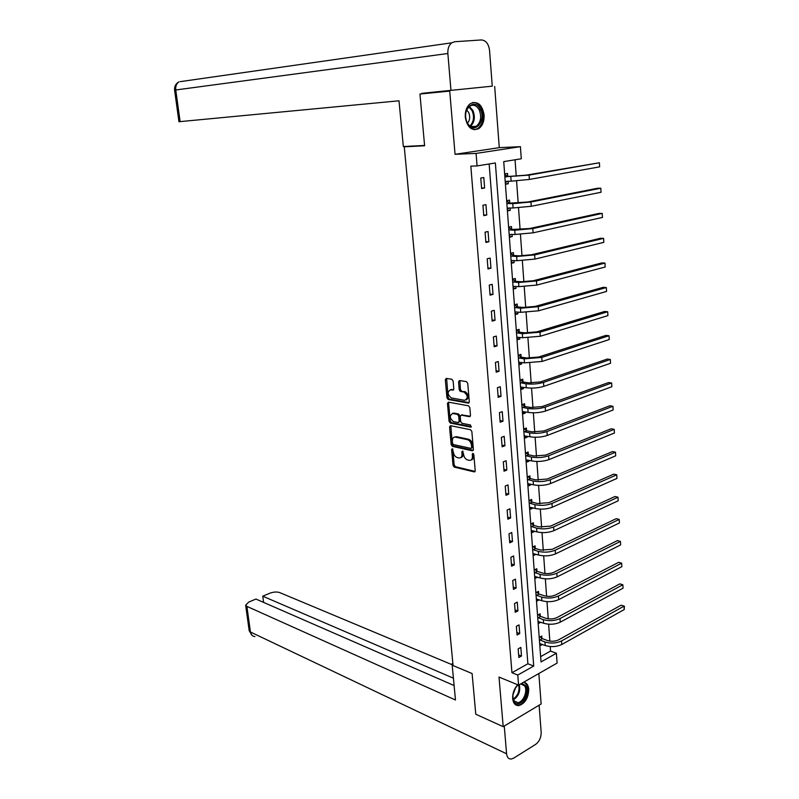 <?xml version="1.0" encoding="UTF-8"?>
<svg xmlns="http://www.w3.org/2000/svg" width="799" height="799" viewBox="0 0 799 799"><rect width="100%" height="100%" fill="white"/><g stroke="black" fill="none" stroke-linecap="round" stroke-linejoin="round"><path stroke-width="1.2" d="M452.284 448.728L451.615 449.597L453.033 465.368L454.251 467.105L474.246 471.899L475.205 470.651L473.827 454.581L472.928 453.333L472.239 454.222L472.419 456.309C472.469 459.125 471.44 460.464 469.363 460.344L467.555 459.934C465.368 459.145 464.039 457.268 463.57 454.301L462.501 451.006L461.832 451.884L462.012 453.952C462.062 456.748 461.063 458.077 459.016 457.967L457.248 457.557C455.1 456.778 453.792 454.921 453.323 451.984L452.284 448.728M452.743 449.018L454.162 464.938L455.38 466.676L475.105 471.39M473.378 453.592L473.557 455.879L472.419 456.309M462.961 451.285L463.15 453.532L462.012 453.952M465.288 117.243C467.265 127.441 471.72 131.256 478.641 128.689C482.536 125.872 484.354 121.278 484.094 114.906C482.167 104.619 477.672 100.804 470.611 103.471C466.786 106.327 465.008 110.921 465.288 117.243M517.742 684.773C514.166 688.618 512.479 693.232 512.658 698.596C513.258 703.39 515.335 705.717 518.881 705.587C525.123 703.46 528.419 698.016 528.748 689.257C528.299 685.073 526.601 682.726 523.665 682.216M453.123 381.003L451.874 379.285L446.281 378.386L445.323 379.745L446.941 397.772L448.149 399.48L468.304 403.105L469.313 401.757L467.745 383.38L466.516 381.642L459.545 380.514L458.556 381.892L459.235 389.712L460.454 391.44L464.009 392.049C468.064 395.565 468.274 398.311 464.628 400.309L451.305 397.942C447.33 394.506 447.11 391.78 450.646 389.762L452.833 390.142L453.812 388.793L453.123 381.003M459.884 380.574L460.394 389.333L461.612 391.061L460.454 391.44L465.068 391.65L463.909 392.029M477.083 165.932L476.084 153.418L520.419 146.666L521.288 158.771L503.73 161.618L541.033 661.932L556.404 653.262L557.103 663.07L518.581 685.123L517.772 675.055L533.722 666.056L495.37 162.976L477.083 165.932L470.831 166.132L511.949 672.708L517.772 675.055M518.581 685.123L499.015 677.063L503.19 726.671L475.775 714.236L472.109 673.547L453.053 665.567L404.264 146.816L424.609 145.778L419.954 94.042L449.727 91.086L455.05 154.307L476.084 153.418M450.526 425.677L449.577 426.966L451.165 444.644L452.394 446.371L472.419 450.806L473.398 449.527L471.859 431.52L470.591 429.752L450.526 425.677M449.068 421.323L447.46 403.465L448.419 402.147L468.564 405.812L469.812 407.57L470.481 415.37L469.472 416.698L461.233 415.12L460.254 416.429L460.693 421.542L461.942 423.29L470.521 424.988L470.701 427.135L450.296 423.041L449.068 421.323L450.207 420.923L448.609 403.086L447.46 403.465M419.954 94.042L449.727 91.086M503.19 726.671L541.133 703.989L538.846 673.517M408.019 146.297L404.264 146.816M511.949 672.708L527.889 663.779L489.158 163.975M521.497 656.029L520.818 647.42L518.151 648.868L518.841 657.487L521.497 656.029L518.631 654.92M519.73 633.587L519.04 624.898L516.364 626.306L517.053 635.005L519.73 633.587L516.853 632.528M517.942 610.915L517.253 602.146L514.556 603.515L515.245 612.304L517.942 610.915L515.055 609.917M516.144 588.034L515.445 579.165L512.728 580.493L513.427 589.372L516.144 588.034L513.248 587.075M514.316 564.913L513.617 555.954L510.881 557.243L511.59 566.211L514.316 564.913L511.42 564.004M512.479 541.562L511.769 532.514L509.013 533.752L509.732 542.821L512.479 541.562L509.562 540.713M510.621 517.972L509.902 508.833L507.135 510.032L507.854 519.18L510.621 517.972L507.695 517.173M508.743 494.142L508.014 484.913L505.228 486.062L505.967 495.31L508.743 494.142L505.807 493.402M506.846 470.062L506.117 460.743L503.31 461.842L504.049 471.19L506.846 470.062L503.909 469.383M504.938 445.742L504.189 436.324L501.363 437.383L502.112 446.821L504.938 445.742L501.982 445.123M503 421.173L502.251 411.655L499.405 412.664L500.164 422.202L503 421.173L500.034 420.604M501.043 396.344L500.284 386.726L497.417 387.685L498.186 397.323L501.043 396.344L498.067 395.835M499.065 371.255L498.296 361.528L495.42 362.436L496.189 372.184L499.065 371.255L496.079 370.816M497.068 345.897L496.299 336.079L493.392 336.938L494.172 346.776L497.068 345.897L494.072 345.528M495.05 320.279L494.271 310.352L491.345 311.151L492.134 321.098L495.05 320.279L492.044 319.97M493.013 294.382L492.224 284.354L489.278 285.103L490.077 295.161L493.013 294.382L489.997 294.142M490.946 268.214L490.157 258.077L487.19 258.766L487.989 268.933L490.946 268.214L487.919 268.045M488.868 241.767L488.059 231.52L485.073 232.149L485.892 242.427L488.868 241.767L485.832 241.658M486.761 215.031L485.942 204.674L482.936 205.253L483.765 215.63L486.761 215.031L483.715 214.991M484.633 188.005L483.804 177.528L480.778 178.047L481.617 188.544L484.633 188.005L481.567 188.045M540.633 656.638L550.561 651.075L550.241 646.551M549.842 641.108L548.623 624.209M548.234 618.796L546.995 601.647M546.606 596.264L545.347 578.866M544.958 573.512L543.68 555.854M543.3 550.541L542.002 532.613M541.622 527.33L540.304 509.133M539.924 503.889L538.586 485.422M538.216 480.209L536.858 461.462M536.489 456.289L535.11 437.263M534.741 432.129L533.342 412.813M532.973 407.72L531.555 388.114M531.195 383.061L529.747 363.155M529.387 358.142L527.929 337.937M527.57 332.973L526.092 312.449M525.732 307.525L524.224 286.701M523.874 281.827L522.346 260.674M521.997 255.84L520.439 234.367M520.099 229.593L518.521 207.78M518.181 203.056L516.583 180.914M516.244 176.229L515.055 159.79M539.924 643.595L542.391 644.513L539.834 645.922M541.932 638.321L541.762 636.024L539.205 637.422M538.186 623.749L540.743 622.231M540.294 616.139L540.114 613.812L537.547 615.17M536.519 601.367L539.075 599.779M538.636 593.727L538.456 591.39L535.869 592.698M534.831 578.766L537.397 577.108M536.958 571.105L536.788 568.738L534.181 570.017M533.123 555.934L535.71 554.206M535.27 548.254L535.09 545.867L532.464 547.095M531.405 532.883L534.042 531.675L534.002 531.075M533.562 525.183L533.382 522.766L530.746 523.954M529.677 509.602L532.324 508.434L532.264 507.705M531.834 501.872L531.655 499.435L528.998 500.583M527.919 486.082L530.586 484.963L530.526 484.114M530.097 478.331L529.917 475.874L527.24 476.973M526.151 462.331L528.828 461.253L528.758 460.274M528.339 454.551L528.149 452.064L525.462 453.123M524.354 438.331L527.06 437.303L526.98 436.194M526.561 430.541L526.371 428.024L523.665 429.033M522.546 414.092L525.273 413.103L525.183 411.875M524.763 406.272L524.573 403.735L521.847 404.703M520.728 389.602L523.465 388.664L523.365 387.295M522.955 381.762L522.766 379.195L520.019 380.114M518.881 364.863L521.637 363.974L521.527 362.466M521.118 356.993L520.928 354.406L518.161 355.275M517.013 339.865L519.789 339.026L519.67 337.388M519.27 331.975L519.07 329.358L516.294 330.177M515.135 314.606L517.922 313.817L517.792 312.039M517.402 306.696L517.203 304.049L514.406 304.818M513.228 289.088L516.044 288.349L515.894 286.422M515.505 281.148L515.315 278.481L512.489 279.201M511.31 263.29L514.137 262.611L513.987 260.534M513.597 255.34L513.397 252.634L510.561 253.303M509.363 237.233L512.209 236.604L512.049 234.377M511.67 229.253L511.47 226.526L508.613 227.136M507.405 210.896L510.271 210.317L510.092 207.94M509.722 202.896L509.512 200.13L506.636 200.689M505.417 184.269L508.304 183.75L508.114 181.223M507.745 176.249L507.545 173.463L504.648 173.952M455.05 154.307L499.275 147.645L494.671 86.442M499.275 147.645L520.419 146.666M550.561 651.075L556.404 653.262M527.889 663.779L533.722 666.056M540.753 622.381L538.057 621.432M539.095 600.039L536.349 599.12M537.427 577.477L534.671 576.608M535.739 554.686L532.973 553.867M534.042 531.675L531.265 530.906M532.324 508.434L529.527 507.715M530.586 484.963L527.789 484.294M528.828 461.253L526.022 460.633M455.1 436.843L455.73 436.983M527.06 437.303L524.244 436.733M452.953 413.173L453.492 413.273M525.273 413.103L522.436 412.594M459.595 390.761L461.562 391.091M523.465 388.664L520.618 388.214M521.637 363.974L518.781 363.575M519.789 339.026L516.933 338.686M517.922 313.817L515.055 313.538M516.044 288.349L513.158 288.129M514.137 262.611L511.25 262.462M512.209 236.604L509.313 236.514M510.271 210.317L507.355 210.297M508.304 183.75L505.377 183.8M460.803 457.567C462.461 457.268 463.24 455.919 463.15 453.532M471.19 459.944C472.858 459.625 473.647 458.276 473.557 455.879M450.836 425.747L452.304 444.224L453.522 445.952L473.288 450.316M452.544 443.335L453.403 444.544L470.971 448.399L471.67 447.51L471.48 445.303C471.001 442.306 469.662 440.419 467.445 439.67L455.38 437.103C453.303 436.983 452.294 438.331 452.354 441.158L452.544 443.335M471.5 448.209L472.808 447.08L471.67 447.51M454.741 437.063L456.529 436.693L468.594 439.25C470.801 439.999 472.149 441.877 472.618 444.883L472.808 447.08M448.748 402.207L448.609 403.086M470.331 416.239L461.672 414.971M471.38 426.636L451.435 422.641L450.296 423.041M452.813 413.502C449.278 415.47 449.517 418.177 453.532 421.612L458.157 422.531L459.135 421.233L458.686 416.129L457.447 414.391L452.813 413.502L453.962 413.113L452.404 413.463M458.876 422.281L460.284 420.833L459.135 421.233M453.962 413.113L458.586 413.992L459.834 415.73L460.284 420.833M450.207 420.923L451.435 422.641M450.306 389.732L453.652 389.702M466.197 399.959C469.413 397.562 469.073 394.796 465.168 391.67L465.068 391.65M446.641 378.446L448.089 397.393L449.308 399.101L469.163 402.656M540.184 636.883L542.311 638.641L547.535 640.548C551.42 641.677 555.105 641.447 558.571 639.859L621.073 605.203L624.399 606.221L624.229 609.547L561.797 644.493C556.583 646.9 551.06 647.24 545.218 645.522L539.665 643.634M624.229 609.547L624.039 606.141L561.547 640.938C556.334 643.335 550.801 643.674 544.948 641.967L539.375 639.749M624.399 606.221L621.073 605.203M542.311 638.641L539.734 640.049M521.587 683.405L525.492 685.412C530.995 692.723 519.26 709.752 514.166 701.692C511.66 695.869 512.958 690.276 518.072 684.913M512.828 697.257L514.027 700.843L517.802 702.641C523.365 702.361 528.089 690.436 524.504 685.772L520.638 683.944M512.898 694.94L515.705 687.46M515.655 704.828L517.992 705.127C524.883 704.788 530.746 690.006 526.321 684.214L524.094 682.276M518.151 684.943L517.153 685.732M480.329 109.373C486.841 121.468 473.228 135.73 467.175 122.956C460.494 110.671 474.466 96.459 480.329 109.373M467.055 122.497C469.612 126.861 472.688 128.13 476.304 126.282C480.838 122.317 481.817 116.864 479.24 109.922C476.683 105.458 473.557 104.19 469.862 106.107C465.378 110.142 464.439 115.605 467.055 122.497M467.485 123.266C469.952 120.2 470.341 116.594 468.643 112.419L466.716 110.012M474.316 129.738L477.642 128.669C483.265 123.755 484.484 116.994 481.298 108.384C479.13 104.289 476.284 102.332 472.768 102.512M452.843 663.36L452.054 663.769L455.47 700.004L246.901 606.381L250.437 632.009L506.586 753.787L504.259 726.031M452.913 664.129L452.054 663.769M452.154 664.738L279.66 592.568C276.814 591.659 273.548 591.879 269.862 593.218L262.761 596.194L453.413 678.191M506.586 753.787C507.015 757.292 508.534 759.05 511.13 759.05L513.667 758.151L535.69 744.338C539.355 741.522 541.183 737.517 541.173 732.333L539.115 705.187M454.112 685.542L255.94 599.06L248.709 602.096L245.663 605.163L246.901 606.381M263.6 602.406L262.761 596.194M424.579 145.438L403.325 146.537L399.011 100.794L178.946 121.728L174.591 90.137C174.262 86.432 175.73 83.665 178.996 81.818C176.479 83.595 175.4 86.302 175.75 89.927L180.125 121.628M180.264 81.638L451.755 42.816L454.671 41.738L481.348 39.95C485.882 40.32 488.618 43.795 489.547 50.377L492.254 86.162L421.782 93.333L421.832 93.853M451.755 42.816C448.918 45.104 447.62 48.669 447.859 53.513L450.956 90.407M538.486 614.671L540.673 616.448L545.907 618.266C549.812 619.345 553.517 619.105 557.003 617.557L619.874 583.869L622.85 584.768L559.989 618.586C554.746 620.913 549.183 621.272 543.31 619.644L537.717 617.527M538.007 621.442L543.58 623.23L543.31 619.644M623.04 588.204L622.85 584.768L623.04 588.204L560.239 622.181C555.005 624.518 549.442 624.878 543.58 623.23M540.673 616.448L538.077 617.817M536.768 592.249L539.015 594.037L544.269 595.764C548.194 596.783 551.909 596.543 555.415 595.035L618.656 562.336L621.652 563.185L558.421 596.014C553.138 598.281 547.555 598.641 541.662 597.103L536.049 595.075M536.339 599.03L541.922 600.728L541.662 597.103M621.852 566.661L621.652 563.185L621.852 566.661L558.671 599.649C553.397 601.927 547.814 602.286 541.922 600.728M539.015 594.037L536.409 595.365M535.03 569.597L537.337 571.405L542.621 573.043C546.556 574.002 550.291 573.752 553.817 572.294L617.437 540.603L620.443 541.402L556.823 573.223C551.52 575.42 545.907 575.799 539.994 574.341L534.351 572.414M534.651 576.409L540.264 578.007L539.994 574.341M620.643 544.908L620.443 541.402L620.643 544.908L557.083 576.888C551.779 579.095 546.176 579.475 540.264 578.007M537.337 571.405L534.711 572.693M533.263 546.726L535.65 548.553L540.943 550.092L552.199 549.322L616.209 518.661L619.225 519.41L555.225 550.191C549.882 552.329 544.239 552.718 538.306 551.35L532.653 549.522M532.953 553.557L538.576 555.055L538.306 551.35M619.415 522.955L619.225 519.41L619.415 522.955L555.485 553.897C550.141 556.044 544.509 556.434 538.576 555.055M535.65 548.553L533.013 549.802M531.485 523.625L533.952 525.472L539.265 526.921L550.571 526.122L614.96 496.509L617.987 497.218L553.597 526.941C548.234 529.008 542.561 529.407 536.598 528.129L530.926 526.401M531.225 530.476L536.878 531.864L536.598 528.129M618.186 500.793L617.987 497.218L618.186 500.793L553.867 530.686C548.494 532.763 542.831 533.163 536.878 531.864M533.952 525.472L531.285 526.681M529.677 500.284L532.224 502.162L537.557 503.51L548.923 502.691L613.702 474.157L616.748 474.806L551.969 503.46C546.556 505.457 540.863 505.867 534.881 504.678L529.188 503.05M529.487 507.165L535.16 508.454L534.881 504.678M616.948 478.411L616.748 474.806L616.948 478.411L552.229 507.235C546.826 509.243 541.133 509.652 535.16 508.454M532.224 502.162L529.547 503.32M527.849 476.723L530.486 478.611L535.839 479.869L547.255 479.03L612.434 451.585L615.49 452.184L550.311 479.73C544.868 481.657 539.145 482.077 533.143 480.988L527.43 479.47M527.74 483.625L533.422 484.803L533.143 480.988M615.689 455.829L615.49 452.184L615.689 455.829L550.581 483.555C545.148 485.492 539.425 485.902 533.422 484.803M530.486 478.611L527.789 479.73M526.002 452.913L528.728 454.831L534.102 455.979L545.577 455.12L611.155 428.793L614.221 429.343L548.643 455.77C543.17 457.617 537.417 458.057 531.385 457.058L525.652 455.65M525.962 459.844L531.665 460.913L531.385 457.058M614.421 433.018L614.221 429.343L614.421 433.018L548.913 459.625C543.44 461.492 537.697 461.922 531.665 460.913M528.728 454.831L526.012 455.899M524.124 428.863L526.95 430.811L532.344 431.85L543.879 430.971L609.857 405.782L612.933 406.282L546.955 431.56C541.442 433.338 535.67 433.777 529.607 432.888L523.854 431.58M524.174 435.825L529.897 436.773L529.607 432.888M613.143 409.987L612.933 406.282L613.143 409.987L547.225 435.455C541.722 437.243 535.949 437.682 529.897 436.773M526.95 430.811L524.224 431.83M522.226 404.574L525.163 406.541L530.566 407.48L542.161 406.571L608.558 382.551L611.644 382.991L545.248 407.1C539.705 408.798 533.902 409.258 527.819 408.469L522.047 407.27M522.366 411.555L528.109 412.394L527.819 408.469M611.854 386.736L611.644 382.991L611.854 386.736L545.517 411.036C539.984 412.753 534.181 413.203 528.109 412.394M525.163 406.541L522.416 407.52M520.299 380.024L523.345 382.022L528.778 382.851L540.424 381.922L607.24 359.091L610.336 359.48L543.52 382.381C537.947 384.009 532.114 384.479 526.012 383.79L520.209 382.711M521.098 386.946L520.539 387.155M520.539 387.036L526.301 387.765L526.012 383.79M610.546 363.265L610.336 359.48L610.546 363.265L543.799 386.366C538.236 388.004 532.394 388.474 526.301 387.765M523.345 382.022L520.578 382.951M518.331 355.225L521.517 357.253L526.96 357.972L538.676 357.013L605.902 335.4L609.018 335.73L541.782 357.423L524.184 358.861L518.361 357.892M519.48 362.187L518.701 362.506M518.691 362.267L524.474 362.876L524.184 358.861M609.228 339.555L609.018 335.73L609.228 339.555L542.062 361.438L524.474 362.876M521.517 357.253L518.731 358.132M516.344 330.167L519.67 332.224L525.133 332.833L536.898 331.845L604.563 311.48L607.689 311.75L540.024 332.194L522.336 333.672L516.494 332.823M517.852 337.168L516.853 337.607M516.823 337.248L522.626 337.727L522.336 333.672M607.899 315.615L607.689 311.75L607.899 315.615L540.304 336.249L522.626 337.727M519.67 332.224L516.863 333.053M514.406 304.898L517.802 306.936L523.285 307.435L535.11 306.417L603.205 287.32L606.341 287.54L538.246 306.696L520.469 308.224L514.606 307.495M516.194 311.89L514.975 312.449M514.936 311.96L520.768 312.319L520.469 308.224M606.551 291.435L606.341 287.54L606.551 291.435L538.536 310.801L520.768 312.319M517.802 306.936L514.975 307.725M512.509 279.39L515.914 281.388L521.417 281.767L533.303 280.729L601.837 262.921L604.983 263.081L536.449 280.938L518.581 282.496L512.698 281.897M514.526 286.322L513.078 287.031M513.028 286.412L518.881 286.641L518.581 282.496M605.203 267.016L604.983 263.081L605.203 267.016L536.738 285.083L518.881 286.641M515.914 281.388L513.068 282.117M510.591 253.633L514.007 255.57L519.53 255.83L531.475 254.761L600.449 238.282L603.605 238.372L534.641 254.901L516.673 256.509L510.771 256.03M512.838 260.484L511.16 261.343M511.11 260.584L516.973 260.694L516.673 256.509M603.824 242.347L603.605 238.372L603.824 242.347L534.931 259.096L516.973 260.694M514.007 255.57L511.14 256.249M508.643 227.595L512.079 229.473L529.637 228.514L599.05 213.393L602.216 213.423L532.803 228.594L514.746 230.232L508.813 229.892M511.14 234.357L509.223 235.385M509.163 234.497L515.055 234.467L514.746 230.232M602.446 217.438L602.216 213.423L602.446 217.438L533.103 232.829L515.055 234.467M512.079 229.473L509.193 230.102M506.686 201.278L510.122 203.106L527.769 201.997L597.632 188.244L600.818 188.214L530.945 201.997L512.798 203.685L506.846 203.465M509.412 207.94L507.275 209.158M507.195 208.13L513.108 207.96L512.798 203.685M601.048 192.269L600.818 188.214L601.048 192.269L531.245 206.282L513.108 207.96M510.122 203.106L507.225 203.675M504.698 174.681L508.154 176.459L525.882 175.191L599.41 162.756L529.078 175.121L504.858 176.769M507.665 181.233L505.298 182.651M505.208 181.473L511.14 181.173L510.831 176.849M599.63 166.851L599.41 162.756L599.63 166.851L529.377 179.445L511.14 181.173M508.154 176.459L505.238 176.969M452.743 449.178L451.615 449.597M473.378 453.792L472.239 454.222M462.971 451.465L461.832 451.884M475.015 471.57L474.197 471.889M455.38 466.676L454.251 467.105M454.162 464.938L453.033 465.368M453.522 445.952L452.394 446.371M452.304 444.224L451.165 444.644M450.716 426.566L449.577 426.966M472.618 444.883L471.48 445.303M468.594 439.25L467.445 439.67M456.569 436.703L455.43 437.113M470.202 416.439L469.472 416.698M462.381 414.721L461.233 415.12M471.22 426.956L470.701 427.135L471.22 426.956M459.834 415.73L458.686 416.129M458.586 413.992L457.437 414.391L458.596 414.002M453.492 389.922L452.833 390.142M451.795 389.393L450.646 389.762M460.394 389.333L459.235 389.712M459.715 381.513L458.556 381.892M469.013 402.866L468.304 403.105M449.328 399.11L448.179 399.49M448.089 397.393L446.941 397.772M446.471 379.375L445.323 379.745M545.218 645.522L544.948 641.967M561.797 644.493L561.547 640.938M519.34 684.693C520.618 691.205 518.651 696.229 513.437 699.744M513.188 699.075C517.882 695.729 519.72 691.045 518.721 685.043M469.353 106.467L472.898 110.432C475.405 116.924 474.606 122.227 470.491 126.352M469.912 125.972C473.777 121.947 474.506 116.854 472.109 110.681L468.813 106.936M249.158 630.521L250.437 632.009C250.946 634.825 252.444 636.344 254.921 636.563M447.859 53.513L174.591 90.127M560.239 622.181L559.989 618.586M558.671 599.649L558.421 596.014M557.083 576.888L556.823 573.223M555.485 553.897L555.225 550.191M553.867 530.686L553.597 526.941M552.229 507.235L551.969 503.46M550.581 483.555L550.311 479.73M548.913 459.625L548.643 455.77M547.225 435.455L546.955 431.56M545.517 411.036L545.248 407.1M543.799 386.366L543.52 382.381M542.062 361.438L541.782 357.423M540.304 336.249L540.024 332.194M538.536 310.801L538.246 306.696M536.738 285.083L536.449 280.938M534.931 259.096L534.641 254.901M533.103 232.829L532.803 228.594M531.245 206.282L530.945 201.997M529.377 179.445L529.078 175.121M474.986 471.61L474.246 471.899M456.529 436.693L455.38 437.103M465.168 391.67L464.009 392.049M449.308 399.101L448.149 399.48M514.226 701.113L517.802 702.641M471.03 126.632L476.304 126.282M252.124 635.445L249.188 630.731L245.663 605.163"/></g></svg>
